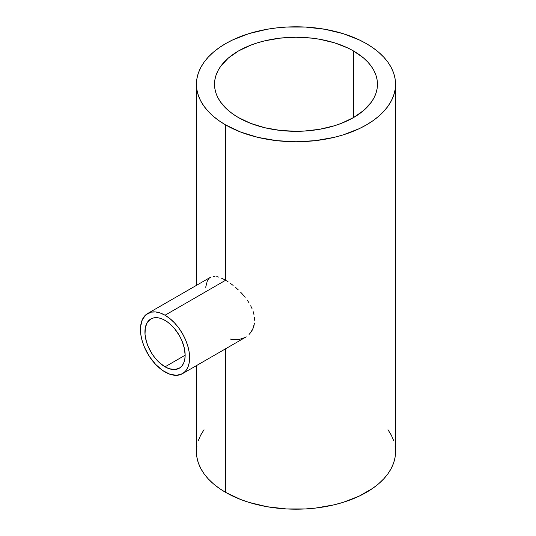 <?xml version="1.0" encoding="UTF-8"?>
<svg xmlns="http://www.w3.org/2000/svg" width="536" height="536" viewBox="0 0 536 536"><rect width="100%" height="100%" fill="white"/><g stroke="black" fill="none" stroke-linecap="round" stroke-linejoin="round"><path stroke-width="0.8" d="M165.041 366.832A28.442 16.422 60 0 1 146.455 341.767A28.442 16.422 60 0 1 150.817 318.974A28.442 16.422 60 0 1 165.041 320.381A28.442 16.422 60 0 1 183.62 345.445A28.442 16.422 60 0 1 179.259 368.239A28.442 16.422 60 0 1 165.041 366.832L185.155 355.214L165.041 366.832L159.199 362.457L155.561 358.611L152.278 354.189L148.318 346.852L146.455 341.767L145.022 334.323L145.316 327.684L147.299 322.417L150.817 318.974L153.866 317.841L159.199 318.009L163.065 319.356L167.011 321.634L170.877 324.749L174.522 328.595L179.259 335.395L181.764 340.36L184.284 347.978L185.155 355.214L184.766 359.522L183.62 363.22L181.764 366.162L179.259 368.239L174.522 369.559L168.961 368.647L165.041 366.832M225.602 280.254L165.041 315.222A34.766 20.073 60 0 1 187.747 345.854A34.766 20.073 60 0 1 182.421 373.713A34.766 20.073 60 0 1 165.041 371.991A34.766 20.073 60 0 1 142.328 341.358A34.766 20.073 60 0 1 147.655 313.5A34.766 20.073 60 0 1 165.041 315.222L225.602 280.254L228.075 281.775L225.602 280.254L225.602 124.915L225.602 280.254L223.204 278.968L225.602 280.254M230.587 283.497L233.133 285.413L230.587 283.497M235.693 287.531L238.192 289.782L235.693 287.531M240.617 292.174L242.955 294.706L240.617 292.174M245.16 297.346L242.955 294.706L245.16 297.346M249.039 302.867L247.197 300.066L249.039 302.867M252.047 308.656L250.674 305.755L252.047 308.656M253.957 314.531L253.146 311.584L253.957 314.531M254.613 320.267L254.446 317.433L254.613 320.267M253.957 325.68L254.446 323.041L253.153 328.159L253.957 325.68M252.054 330.478L253.153 328.159L250.674 332.601L252.054 330.478M249.052 334.477L250.674 332.601L249.052 334.477M246.218 336.829L245.166 337.486L246.218 336.829M182.421 373.713L185.476 371.173L187.747 367.582L189.148 363.06L189.623 357.8L189.148 351.985L187.747 345.854L185.476 339.636L182.421 333.566L178.696 327.891L174.448 322.813L169.832 318.531L165.041 315.222L160.244 312.997L155.634 311.952L151.38 312.12L146.04 314.625L142.328 319.63L140.573 326.699L140.928 335.221L142.328 341.358L144.599 347.576L149.444 356.541L155.634 364.4L162.629 370.463L169.832 374.215L176.625 375.327L182.421 373.713L245.166 337.486L238.205 339.804L233.153 339.724L229.951 338.973M353.599 51.014L353.599 117.538L353.599 51.014A81.472 47.041 180 0 1 377.465 84.273A81.472 47.041 180 0 1 327.168 127.736A81.472 47.041 180 0 1 238.379 117.538A81.472 47.041 180 0 1 214.521 84.273A81.472 47.041 180 0 1 264.811 40.816A81.472 47.041 180 0 1 353.599 51.014L363.736 58.143L367.843 62.102L371.26 66.276L373.954 70.618L375.897 75.1L377.076 79.663L377.465 84.273L377.076 88.882L375.897 93.452L373.954 97.927L371.26 102.276L363.736 110.409L353.599 117.538L341.258 123.387L334.397 125.759L319.644 129.29L303.979 131.086L295.993 131.313L280.1 130.409L264.811 127.736L250.727 123.387L238.379 117.538L233.013 114.114L228.249 110.409L220.718 102.276L218.025 97.927L216.082 93.452L214.909 88.882L214.521 84.273L214.909 79.663L216.082 75.1L218.025 70.618L220.718 66.276L228.249 58.143L238.379 51.014L250.727 45.165L257.588 42.793L264.811 40.816L280.1 38.143L295.993 37.239L311.885 38.143L319.644 39.262L334.397 42.793L347.676 47.912L353.599 51.014M196.92 446.093L196.444 451.727A99.549 57.473 0 0 0 225.602 492.363L225.602 348.782L225.602 492.363A99.549 57.473 0 0 0 334.089 504.825A99.549 57.473 0 0 0 395.541 451.727L395.065 446.093M366.383 43.637A99.549 57.473 180 0 1 395.541 84.273A99.549 57.473 180 0 1 334.089 137.377A99.549 57.473 180 0 1 225.602 124.915A99.549 57.473 180 0 1 196.444 84.273A99.549 57.473 180 0 1 257.896 31.175A99.549 57.473 180 0 1 366.383 43.637L359.147 39.845L342.919 33.587L324.89 29.272L305.748 27.075L286.237 27.075L276.569 27.905L267.096 29.272L249.066 33.587L232.838 39.845L225.602 43.637L219.036 47.811L213.221 52.34L208.196 57.184L204.022 62.283L200.725 67.59L198.354 73.064L196.92 78.645L196.444 84.273L196.92 89.907L198.354 95.488L200.725 100.956L204.022 106.269L208.196 111.367L213.221 116.205L219.036 120.734L225.602 124.915L240.684 132.064L257.896 137.377L276.569 140.646L295.993 141.752L315.416 140.646L334.089 137.377L342.919 134.965L359.147 128.7L366.383 124.915L372.949 120.734L378.764 116.205L383.789 111.367L387.964 106.269L391.253 100.956L393.632 95.488L395.065 89.907L395.541 84.273L395.065 78.645L393.632 73.064L391.253 67.59L387.964 62.283L383.789 57.184L378.764 52.34L372.949 47.811L366.383 43.637M220.939 277.929L223.204 278.968L220.939 277.929M216.779 276.61L218.789 277.139L216.779 276.61M213.254 276.388L214.936 276.362L213.254 276.388M147.655 313.5L211.043 276.951L209.221 278.151L207.352 280.75L205.683 287.296M196.444 365.619L196.444 451.727L196.92 457.355L198.354 462.937L200.725 468.41L204.022 473.717L208.196 478.815L213.221 483.66L219.036 488.189L225.602 492.363L240.684 499.512L249.066 502.413L267.096 506.728L286.237 508.925L305.748 508.925L315.416 508.095L334.089 504.825L342.919 502.413L359.147 496.155L372.949 488.189L378.764 483.66L383.789 478.815L387.964 473.717L391.253 468.41L393.632 462.937L395.065 457.355L395.541 451.727L395.541 84.273M393.632 440.512L391.253 435.044L387.964 429.731M204.022 429.731L200.725 435.044L198.354 440.512M196.444 285.333L196.444 84.273"/></g></svg>
